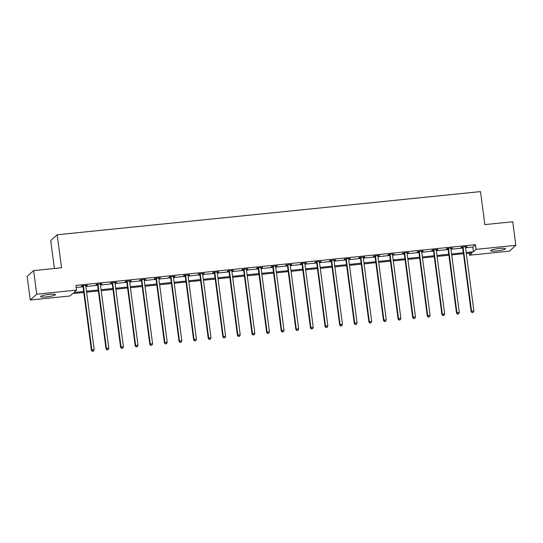 <?xml version="1.0" encoding="UTF-8"?>
<svg xmlns="http://www.w3.org/2000/svg" width="543" height="543" viewBox="0 0 543 543"><rect width="100%" height="100%" fill="white"/><g stroke="black" fill="none" stroke-linecap="round" stroke-linejoin="round"><path stroke-width="0.81" d="M49.372 294.387A7.493 1.059 -7.5 0 1 55.434 294.639A7.493 1.059 -7.5 0 1 46.637 296.845A7.493 1.059 -7.5 0 1 40.576 296.593A7.493 1.059 -7.5 0 1 49.372 294.387M499.465 248.484A7.493 1.059 -7.5 0 1 505.526 248.735A7.493 1.059 -7.5 0 1 496.73 250.941A7.493 1.059 -7.5 0 1 490.668 250.69A7.493 1.059 -7.5 0 1 499.465 248.484M54.375 268.5L50.703 240.61L57.185 234.78L480.507 191.604L484.851 224.598L512.748 221.754L515.85 245.321L509.368 251.144L469.58 255.203L472.213 252.841L466.308 253.445M469.308 253.14L469.58 255.203M83.785 292.453L72.667 293.587L70.04 295.955L30.252 300.007L36.734 294.184L76.522 290.125L73.896 292.487L83.663 291.489M36.734 294.184L33.632 270.618L27.15 276.441L30.252 300.007M465.561 247.764L472.817 247.024L475.444 244.662L75.898 285.408L76.522 290.125M76.169 287.478L83.038 286.779M85.862 286.487L97.645 285.285M100.469 285L112.245 283.799M115.068 283.507L126.852 282.306M129.675 282.021L141.452 280.819M144.275 280.534L156.058 279.333M158.882 279.041L170.665 277.84M173.488 277.554L185.265 276.353M188.088 276.061L199.872 274.86M202.695 274.575L214.471 273.373M217.295 273.081L229.078 271.88M231.902 271.595L243.678 270.394M246.502 270.109L258.285 268.907M261.108 268.615L272.891 267.414M275.715 267.129L287.491 265.927M290.315 265.636L302.098 264.434M304.922 264.149L316.698 262.948M319.522 262.656L331.305 261.454M334.128 261.169L345.905 259.968M348.728 259.683L360.511 258.482M363.335 258.19L375.118 256.988M377.942 256.703L389.718 255.502M392.541 255.21L404.325 254.009M407.148 253.724L418.925 252.522M421.748 252.23L433.531 251.029M436.355 250.744L448.131 249.542M450.955 249.257L462.738 248.056M465.48 247.038L467.061 246.529L461.441 247.106L461.007 247.499L462.521 247.343M450.873 248.531L452.455 248.022L446.841 248.592L446.4 248.986L447.914 248.83M436.267 250.018L437.848 249.508L432.235 250.079L431.794 250.472L433.314 250.323M421.667 251.511L423.248 250.995L417.628 251.572L417.194 251.966L418.707 251.809M407.06 252.997L408.641 252.488L403.028 253.058L402.587 253.452L404.107 253.303M392.46 254.491L394.042 253.975L388.421 254.552L387.987 254.945L389.501 254.789M377.853 255.977L379.435 255.468L373.822 256.038L373.38 256.432L374.894 256.276M363.253 257.463L364.835 256.954L359.215 257.531L358.78 257.925L360.294 257.769M348.647 258.957L350.228 258.448L344.615 259.018L344.174 259.411L345.687 259.255M334.04 260.443L335.628 259.934L330.008 260.504L329.567 260.898L331.087 260.749M319.44 261.936L321.022 261.421L315.402 261.998L314.967 262.391L316.481 262.235M304.833 263.423L306.415 262.914L300.802 263.484L300.36 263.878L301.881 263.728M290.233 264.916L291.815 264.4L286.195 264.977L285.761 265.371L287.274 265.215M275.627 266.403L277.208 265.894L271.595 266.464L271.154 266.857L272.667 266.701M261.027 267.889L262.608 267.38L256.988 267.957L256.554 268.351L258.068 268.194M246.42 269.382L248.002 268.873L242.388 269.443L241.947 269.837L243.461 269.681M231.82 270.869L233.402 270.36L227.782 270.93L227.341 271.324L228.861 271.174M217.214 272.362L218.795 271.846L213.175 272.423L212.741 272.817L214.254 272.661M202.607 273.848L204.188 273.339L198.575 273.91L198.134 274.303L199.654 274.154M188.007 275.342L189.588 274.826L183.968 275.403L183.534 275.796L185.048 275.64M173.4 276.828L174.982 276.319L169.368 276.889L168.927 277.283L170.441 277.127M158.8 278.315L160.382 277.806L154.762 278.383L154.327 278.776L155.841 278.62M144.194 279.808L145.775 279.299L140.162 279.869L139.721 280.263L141.234 280.107M129.594 281.294L131.175 280.785L125.555 281.355L125.121 281.749L126.634 281.6M114.987 282.788L116.569 282.272L110.948 282.849L110.514 283.242L112.028 283.086M100.38 284.274L101.962 283.765L96.349 284.335L95.907 284.729L97.428 284.58M85.78 285.767L87.362 285.251L81.742 285.828L81.307 286.222L82.821 286.066M33.632 270.618L61.529 267.774L57.185 234.78M475.444 244.662L476.062 249.373L515.85 245.321M466.179 252.481L473.435 251.742L476.062 249.373M86.486 291.204L98.263 290.003M101.086 289.711L112.869 288.509M115.693 288.224L127.469 287.023M130.293 286.731L142.076 285.53M144.9 285.245L156.676 284.043M159.499 283.758L171.283 282.557M174.106 282.265L185.889 281.064M188.713 280.779L200.489 279.577M203.313 279.285L215.096 278.084M217.919 277.799L229.696 276.597M232.519 276.306L244.302 275.104M247.126 274.819L258.902 273.618M261.726 273.333L273.509 272.131M276.333 271.839L288.116 270.638M290.939 270.353L302.716 269.152M305.539 268.86L317.322 267.658M320.146 267.373L331.922 266.172M334.746 265.88L346.529 264.679M349.353 264.393L361.129 263.192M363.953 262.907L375.736 261.706M378.559 261.414L390.342 260.212M393.166 259.927L404.942 258.726M407.766 258.434L419.549 257.233M422.373 256.948L434.149 255.746M436.972 255.454L448.756 254.253M451.579 253.968L463.355 252.766M463.484 253.73L451.708 254.932M448.885 255.224L437.101 256.425M434.278 256.71L422.495 257.911M419.671 258.196L407.895 259.398M405.071 259.69L393.288 260.891M390.465 261.176L378.688 262.378M375.865 262.669L364.081 263.871M361.258 264.156L349.482 265.357M346.658 265.649L334.875 266.851M332.051 267.136L320.268 268.337M317.445 268.622L305.668 269.823M302.845 270.115L291.062 271.317M288.238 271.602L276.462 272.803M273.638 273.095L261.855 274.296M259.031 274.582L247.255 275.783M244.431 276.075L232.648 277.276M229.825 277.561L218.042 278.763M215.218 279.048L203.442 280.249M200.618 280.541L188.835 281.742M186.011 282.027L174.235 283.229M171.412 283.521L159.628 284.722M156.805 285.007L145.029 286.209M142.205 286.5L130.422 287.702M127.598 287.987L115.815 289.188M112.992 289.473L101.215 290.675M98.392 290.967L86.608 292.168M472.817 247.024L473.435 251.742M466.573 246.576L466.62 246.922M451.973 248.07L452.02 248.416M437.366 249.556L437.414 249.902M422.766 251.049L422.807 251.395M408.16 252.536L408.207 252.882M393.56 254.029L393.6 254.368M378.953 255.515L379 255.862M364.346 257.002L364.394 257.348M349.746 258.495L349.794 258.841M335.14 259.982L335.187 260.328M320.54 261.475L320.58 261.821M305.933 262.961L305.981 263.307M291.333 264.455L291.374 264.794M276.726 265.941L276.774 266.287M262.12 267.428L262.167 267.774M247.52 268.921L247.567 269.267M232.913 270.407L232.961 270.753M218.313 271.9L218.354 272.247M203.706 273.387L203.754 273.733M189.107 274.88L189.147 275.22M174.5 276.367L174.547 276.713M159.893 277.853L159.941 278.199M145.293 279.346L145.341 279.693M130.687 280.833L130.734 281.179M116.087 282.326L116.127 282.672M101.48 283.813L101.527 284.159M86.88 285.306L86.921 285.645M463.145 247.425L462.704 247.818L471.107 311.634L471.548 311.241L463.145 247.425A0.964 0.93 48 0 0 463.03 247.079L462.955 246.95M472.281 312.51L473.218 312.415L472.281 312.51L471.548 311.241L473.89 311.003L465.487 247.187A0.964 0.93 48 0 1 465.507 246.827L465.541 246.685M462.704 247.818A0.964 0.93 48 0 0 462.595 247.472L462.337 247.011M471.107 311.634L472.105 312.673M473.218 312.415L473.89 311.003M448.538 248.918L448.104 249.312L456.507 313.121L456.941 312.727L448.538 248.918A0.964 0.93 48 0 0 448.43 248.572L448.355 248.436M457.674 314.003L458.611 313.908L457.674 314.003L456.941 312.727L459.283 312.49L450.88 248.674A0.964 0.93 48 0 1 450.9 248.321L450.941 248.171M448.104 249.312A0.964 0.93 48 0 0 447.989 248.965L447.731 248.504M456.507 313.121L457.498 314.159M458.611 313.908L459.283 312.49M433.938 250.404L433.497 250.798L441.9 314.614L442.341 314.221L433.938 250.404A0.964 0.93 48 0 0 433.823 250.058L433.748 249.929M443.068 315.49L444.004 315.395L443.068 315.49L442.341 314.221L444.676 313.983L436.28 250.167A0.964 0.93 48 0 1 436.3 249.807L436.334 249.665M433.497 250.798A0.964 0.93 48 0 0 433.389 250.452L433.131 249.99M441.9 314.614L442.898 315.646M444.004 315.395L444.676 313.983M419.332 251.891L418.897 252.285L427.3 316.101L427.735 315.707L419.332 251.891A0.964 0.93 48 0 0 419.216 251.552L419.148 251.416M428.468 316.983L429.404 316.888L428.468 316.983L427.735 315.707L430.076 315.469L421.673 251.653A0.964 0.93 48 0 1 421.694 251.294L421.735 251.151M418.897 252.285A0.964 0.93 48 0 0 418.782 251.945L418.524 251.477M427.3 316.101L428.291 317.139M429.404 316.888L430.076 315.469M404.732 253.384L404.291 253.778L412.694 317.594L413.128 317.2L404.732 253.384A0.964 0.93 48 0 0 404.616 253.038L404.542 252.909M413.861 318.469L414.798 318.374L413.861 318.469L413.128 317.2L415.47 316.963L407.067 253.147A0.964 0.93 48 0 1 407.094 252.787L407.128 252.644M404.291 253.778A0.964 0.93 48 0 0 404.175 253.432L403.924 252.97M412.694 317.594L413.691 318.626M414.798 318.374L415.47 316.963M390.125 254.871L389.691 255.264L398.087 319.08L398.528 318.687L390.125 254.871A0.964 0.93 48 0 0 390.01 254.524L389.942 254.395M399.261 319.956L400.198 319.861L399.261 319.956L398.528 318.687L400.87 318.449L392.467 254.633A0.964 0.93 48 0 1 392.487 254.273L392.528 254.131M389.691 255.264A0.964 0.93 48 0 0 389.575 254.925L389.317 254.457M398.087 319.08L399.085 320.119M400.198 319.861L400.87 318.449M375.525 256.364L375.084 256.758L383.487 320.574L383.921 320.18L375.525 256.364A0.964 0.93 48 0 0 375.41 256.018L375.335 255.882M384.654 321.449L385.591 321.354L384.654 321.449L383.921 320.18L386.263 319.936L377.86 256.126A0.964 0.93 48 0 1 377.887 255.767L377.921 255.624M375.084 256.758A0.964 0.93 48 0 0 374.969 256.411L374.711 255.95M383.487 320.574L384.478 321.605M385.591 321.354L386.263 319.936M360.919 257.85L360.477 258.244L368.88 322.06L369.321 321.666L360.919 257.85A0.964 0.93 48 0 0 360.803 257.504L360.728 257.375M370.055 322.936L370.991 322.841L370.055 322.936L369.321 321.666L371.663 321.429L363.26 257.613A0.964 0.93 48 0 1 363.281 257.253L363.315 257.111M360.477 258.244A0.964 0.93 48 0 0 360.369 257.898L360.111 257.436M368.88 322.06L369.878 323.099M370.991 322.841L371.663 321.429M346.312 259.344L345.877 259.737L354.28 323.547L354.715 323.153L346.312 259.344A0.964 0.93 48 0 0 346.203 258.997L346.129 258.862M355.448 324.429L356.384 324.334L355.448 324.429L354.715 323.153L357.056 322.915L348.654 259.099A0.964 0.93 48 0 1 348.674 258.746L348.715 258.597M345.877 259.737A0.964 0.93 48 0 0 345.762 259.391L345.504 258.93M354.28 323.547L355.271 324.585M356.384 324.334L357.056 322.915M331.712 260.83L331.271 261.224L339.674 325.04L340.115 324.646L331.712 260.83A0.964 0.93 48 0 0 331.597 260.484L331.522 260.355M340.841 325.915L341.778 325.82L340.841 325.915L340.115 324.646L342.45 324.409L334.054 260.592A0.964 0.93 48 0 1 334.074 260.233L334.108 260.09M331.271 261.224A0.964 0.93 48 0 0 331.162 260.878L330.904 260.416M339.674 325.04L340.671 326.071M341.778 325.82L342.45 324.409M317.105 262.317L316.671 262.71L325.074 326.526L325.508 326.133L317.105 262.317A0.964 0.93 48 0 0 316.99 261.977L316.922 261.841M326.241 327.409L327.178 327.314L326.241 327.409L325.508 326.133L327.85 325.895L319.447 262.079A0.964 0.93 48 0 1 319.467 261.719L319.508 261.577M316.671 262.71A0.964 0.93 48 0 0 316.555 262.371L316.297 261.902M325.074 326.526L326.065 327.565M327.178 327.314L327.85 325.895M302.505 263.81L302.064 264.203L310.467 328.02L310.901 327.626L302.505 263.81A0.964 0.93 48 0 0 302.39 263.464L302.315 263.335M311.634 328.895L312.571 328.8L311.634 328.895L310.901 327.626L313.243 327.388L304.847 263.572A0.964 0.93 48 0 1 304.867 263.212L304.901 263.07M302.064 264.203A0.964 0.93 48 0 0 301.949 263.857L301.698 263.396M310.467 328.02L311.465 329.051M312.571 328.8L313.243 327.388M287.899 265.296L287.464 265.69L295.86 329.506L296.302 329.112L287.899 265.296A0.964 0.93 48 0 0 287.783 264.95L287.715 264.821M297.035 330.382L297.971 330.287L297.035 330.382L296.302 329.112L298.643 328.875L290.24 265.059A0.964 0.93 48 0 1 290.261 264.699L290.301 264.556M287.464 265.69A0.964 0.93 48 0 0 287.349 265.351L287.091 264.882M295.86 329.506L296.858 330.544M297.971 330.287L298.643 328.875M273.299 266.789L272.857 267.183L281.26 330.999L281.695 330.606L273.299 266.789A0.964 0.93 48 0 0 273.183 266.443L273.109 266.308M282.428 331.875L283.365 331.78L282.428 331.875L281.695 330.606L284.037 330.361L275.634 266.552A0.964 0.93 48 0 1 275.661 266.192L275.695 266.05M272.857 267.183A0.964 0.93 48 0 0 272.742 266.837L272.484 266.375M281.26 330.999L282.251 332.031M283.365 331.78L284.037 330.361M258.692 268.276L258.251 268.67L266.654 332.486L267.095 332.092L258.692 268.276A0.964 0.93 48 0 0 258.577 267.93L258.502 267.801M267.828 333.361L268.765 333.266L267.828 333.361L267.095 332.092L269.437 331.854L261.034 268.038A0.964 0.93 48 0 1 261.054 267.679L261.088 267.536M258.251 268.67A0.964 0.93 48 0 0 258.142 268.323L257.884 267.862M266.654 332.486L267.651 333.524M268.765 333.266L269.437 331.854M244.085 269.769L243.651 270.163L252.054 333.972L252.488 333.578L244.085 269.769A0.964 0.93 48 0 0 243.977 269.423L243.902 269.287M253.221 334.855L254.158 334.76L253.221 334.855L252.488 333.578L254.83 333.341L246.427 269.525A0.964 0.93 48 0 1 246.447 269.172L246.488 269.023M243.651 270.163A0.964 0.93 48 0 0 243.535 269.817L243.278 269.355M252.054 333.972L253.045 335.011M254.158 334.76L254.83 333.341M229.485 271.256L229.044 271.649L237.447 335.465L237.888 335.072L229.485 271.256A0.964 0.93 48 0 0 229.37 270.909L229.295 270.781M238.615 336.341L239.551 336.246L238.615 336.341L237.888 335.072L240.223 334.834L231.827 271.018A0.964 0.93 48 0 1 231.847 270.658L231.881 270.516M229.044 271.649A0.964 0.93 48 0 0 228.936 271.303L228.678 270.842M237.447 335.465L238.445 336.497M239.551 336.246L240.223 334.834M214.879 272.742L214.444 273.136L222.847 336.952L223.282 336.558L214.879 272.742A0.964 0.93 48 0 0 214.77 272.403L214.695 272.267M224.015 337.834L224.951 337.739L224.015 337.834L223.282 336.558L225.623 336.321L217.22 272.505A0.964 0.93 48 0 1 217.241 272.145L217.281 272.002M214.444 273.136A0.964 0.93 48 0 0 214.329 272.796L214.071 272.328M222.847 336.952L223.838 337.99M224.951 337.739L225.623 336.321M200.279 274.235L199.838 274.629L208.24 338.445L208.682 338.051L200.279 274.235A0.964 0.93 48 0 0 200.163 273.889L200.089 273.76M209.408 339.321L210.345 339.226L209.408 339.321L208.682 338.051L211.017 337.814L202.62 273.998A0.964 0.93 48 0 1 202.641 273.638L202.675 273.496M199.838 274.629A0.964 0.93 48 0 0 199.722 274.283L199.471 273.821M208.24 338.445L209.238 339.477M210.345 339.226L211.017 337.814M185.672 275.722L185.238 276.115L193.634 339.932L194.075 339.538L185.672 275.722A0.964 0.93 48 0 0 185.557 275.376L185.489 275.247M194.808 340.807L195.745 340.712L194.808 340.807L194.075 339.538L196.417 339.3L188.014 275.484A0.964 0.93 48 0 1 188.034 275.125L188.075 274.982M185.238 276.115A0.964 0.93 48 0 0 185.122 275.776L184.864 275.308M193.634 339.932L194.632 340.97M195.745 340.712L196.417 339.3M171.072 277.215L170.631 277.609L179.034 341.425L179.468 341.031L171.072 277.215A0.964 0.93 48 0 0 170.957 276.869L170.882 276.733M180.201 342.3L181.138 342.205L180.201 342.3L179.468 341.031L181.81 340.787L173.407 276.978A0.964 0.93 48 0 1 173.434 276.618L173.468 276.475M170.631 277.609A0.964 0.93 48 0 0 170.516 277.263L170.258 276.801M179.034 341.425L180.025 342.457M181.138 342.205L181.81 340.787M156.465 278.702L156.031 279.095L164.427 342.911L164.868 342.518L156.465 278.702A0.964 0.93 48 0 0 156.35 278.355L156.275 278.226M165.601 343.787L166.538 343.692L165.601 343.787L164.868 342.518L167.21 342.28L158.807 278.464A0.964 0.93 48 0 1 158.827 278.104L158.861 277.962M156.031 279.095A0.964 0.93 48 0 0 155.916 278.749L155.658 278.287M164.427 342.911L165.425 343.95M166.538 343.692L167.21 342.28M141.859 280.195L141.424 280.588L149.827 344.398L150.262 344.004L141.859 280.195A0.964 0.93 48 0 0 141.75 279.849L141.675 279.713M150.995 345.28L151.931 345.185L150.995 345.28L150.262 344.004L152.603 343.767L144.2 279.95A0.964 0.93 48 0 1 144.221 279.597L144.262 279.448M141.424 280.588A0.964 0.93 48 0 0 141.309 280.242L141.051 279.781M149.827 344.398L150.818 345.436M151.931 345.185L152.603 343.767M127.259 281.681L126.818 282.075L135.221 345.891L135.662 345.497L127.259 281.681A0.964 0.93 48 0 0 127.143 281.335L127.069 281.206M136.395 346.767L137.325 346.672L136.395 346.767L135.662 345.497L137.997 345.26L129.601 281.444A0.964 0.93 48 0 1 129.621 281.084L129.655 280.941M126.818 282.075A0.964 0.93 48 0 0 126.709 281.729L126.451 281.267M135.221 345.891L136.218 346.923M137.325 346.672L137.997 345.26M112.652 283.168L112.218 283.561L120.621 347.377L121.055 346.984L112.652 283.168A0.964 0.93 48 0 0 112.544 282.828L112.469 282.693M121.788 348.26L122.725 348.165L121.788 348.26L121.055 346.984L123.397 346.746L114.994 282.93A0.964 0.93 48 0 1 115.014 282.57L115.055 282.428M112.218 283.561A0.964 0.93 48 0 0 112.102 283.222L111.844 282.754M120.621 347.377L121.612 348.416M122.725 348.165L123.397 346.746M98.052 284.661L97.611 285.055L106.014 348.871L106.455 348.477L98.052 284.661A0.964 0.93 48 0 0 97.937 284.315L97.862 284.186M107.181 349.746L108.118 349.651L107.181 349.746L106.455 348.477L108.79 348.239L100.394 284.423A0.964 0.93 48 0 1 100.414 284.064L100.448 283.921M97.611 285.055A0.964 0.93 48 0 0 97.496 284.708L97.245 284.247M106.014 348.871L107.012 349.902M108.118 349.651L108.79 348.239M83.446 286.147L83.011 286.541L91.407 350.357L91.848 349.964L83.446 286.147A0.964 0.93 48 0 0 83.33 285.801L83.262 285.672M92.582 351.233L93.518 351.138L92.582 351.233L91.848 349.964L94.19 349.726L85.787 285.91A0.964 0.93 48 0 1 85.808 285.55L85.848 285.408M83.011 286.541A0.964 0.93 48 0 0 82.896 286.202L82.638 285.733M91.407 350.357L92.405 351.396M93.518 351.138L94.19 349.726M463.03 247.079L462.595 247.472M448.43 248.572L447.989 248.965M433.823 250.058L433.389 250.452M419.216 251.552L418.782 251.945M404.616 253.038L404.175 253.432M390.01 254.524L389.575 254.925M375.41 256.018L374.969 256.411M360.803 257.504L360.369 257.898M346.203 258.997L345.762 259.391M331.597 260.484L331.162 260.878M316.99 261.977L316.555 262.371M302.39 263.464L301.949 263.857M287.783 264.95L287.349 265.351M273.183 266.443L272.742 266.837M258.577 267.93L258.142 268.323M243.977 269.423L243.535 269.817M229.37 270.909L228.936 271.303M214.77 272.403L214.329 272.796M200.163 273.889L199.722 274.283M185.557 275.376L185.122 275.776M170.957 276.869L170.516 277.263M156.35 278.355L155.916 278.749M141.75 279.849L141.309 280.242M127.143 281.335L126.709 281.729M112.544 282.828L112.102 283.222M97.937 284.315L97.496 284.708M83.33 285.801L82.896 286.202"/></g></svg>
